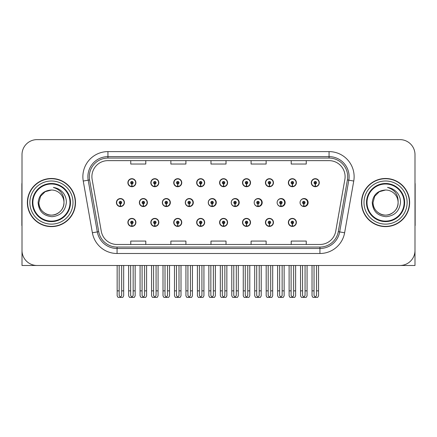 <?xml version="1.0" encoding="UTF-8"?>
<svg xmlns="http://www.w3.org/2000/svg" width="437" height="437" viewBox="0 0 437 437"><rect width="100%" height="100%" fill="white"/><g stroke="black" fill="none" stroke-linecap="round" stroke-linejoin="round"><path stroke-width="0.66" d="M385.565 265.483L414.997 265.483L414.997 154.671A15.044 15.044 0 0 0 399.959 139.627L37.041 139.627A15.044 15.044 0 0 0 22.003 154.671L22.003 265.483L51.435 265.483M288.354 222.411A4.009 4.009 0 0 0 292.364 226.421A4.009 4.009 0 0 0 296.379 222.411A4.009 4.009 0 0 0 292.364 218.402A4.009 4.009 0 0 0 288.354 222.411M219.582 222.411A4.009 4.009 0 0 0 223.597 226.421A4.009 4.009 0 0 0 227.606 222.411A4.009 4.009 0 0 0 223.597 218.402A4.009 4.009 0 0 0 219.582 222.411M196.661 222.411A4.009 4.009 0 0 0 200.67 226.421A4.009 4.009 0 0 0 204.68 222.411A4.009 4.009 0 0 0 200.67 218.402A4.009 4.009 0 0 0 196.661 222.411M265.434 222.411A4.009 4.009 0 0 0 269.443 226.421A4.009 4.009 0 0 0 273.453 222.411A4.009 4.009 0 0 0 269.443 218.402A4.009 4.009 0 0 0 265.434 222.411M173.735 222.411A4.009 4.009 0 0 0 177.744 226.421A4.009 4.009 0 0 0 181.759 222.411A4.009 4.009 0 0 0 177.744 218.402A4.009 4.009 0 0 0 173.735 222.411M150.809 222.411A4.009 4.009 0 0 0 154.824 226.421A4.009 4.009 0 0 0 158.833 222.411A4.009 4.009 0 0 0 154.824 218.402A4.009 4.009 0 0 0 150.809 222.411M242.508 222.411A4.009 4.009 0 0 0 246.517 226.421A4.009 4.009 0 0 0 250.532 222.411A4.009 4.009 0 0 0 246.517 218.402A4.009 4.009 0 0 0 242.508 222.411M162.335 202.555A4.009 4.009 0 0 0 166.344 206.564A4.009 4.009 0 0 0 170.354 202.555A4.009 4.009 0 0 0 166.344 198.545A4.009 4.009 0 0 0 162.335 202.555M185.299 202.555A4.009 4.009 0 0 0 189.308 206.564A4.009 4.009 0 0 0 193.318 202.555A4.009 4.009 0 0 0 189.308 198.545A4.009 4.009 0 0 0 185.299 202.555M208.263 202.555A4.009 4.009 0 0 0 212.273 206.564A4.009 4.009 0 0 0 216.282 202.555A4.009 4.009 0 0 0 212.273 198.545A4.009 4.009 0 0 0 208.263 202.555M231.228 202.555A4.009 4.009 0 0 0 235.237 206.564A4.009 4.009 0 0 0 239.247 202.555A4.009 4.009 0 0 0 235.237 198.545A4.009 4.009 0 0 0 231.228 202.555M257.906 203.806L257.797 206.313A3.758 3.758 0 0 1 254.197 202.555A4.009 4.009 0 0 0 258.201 206.564A4.009 4.009 0 0 0 262.211 202.555A4.009 4.009 0 0 0 258.201 198.545A4.009 4.009 0 0 0 254.192 202.555A3.758 3.758 0 0 1 257.961 198.797A3.758 3.758 0 0 1 261.719 202.555A3.758 3.758 0 0 1 258.125 206.313L258.016 203.806A1.251 1.251 0 0 0 259.212 202.555A1.251 1.251 0 0 0 257.961 201.304A1.251 1.251 0 0 0 256.705 202.555A1.251 1.251 0 0 0 257.906 203.806L257.939 203.058A0.503 0.503 0 0 1 257.459 202.555A0.503 0.503 0 0 1 257.961 202.052A0.503 0.503 0 0 1 258.464 202.555A0.503 0.503 0 0 1 257.983 203.058L258.016 203.806M277.555 204.303A4.009 4.009 0 0 0 285.175 202.555A4.009 4.009 0 0 0 277.555 200.807M300.935 204.98A4.009 4.009 0 0 0 308.14 202.555A4.009 4.009 0 0 0 300.935 200.13M139.37 202.555A4.009 4.009 0 0 0 143.38 206.564A4.009 4.009 0 0 0 147.389 202.555A4.009 4.009 0 0 0 143.38 198.545A4.009 4.009 0 0 0 139.37 202.555M311.281 182.699A4.009 4.009 0 0 0 315.29 186.714A4.009 4.009 0 0 0 319.3 182.699A4.009 4.009 0 0 0 315.29 178.689A4.009 4.009 0 0 0 311.281 182.699M173.735 182.699A4.009 4.009 0 0 0 177.744 186.714A4.009 4.009 0 0 0 181.759 182.699A4.009 4.009 0 0 0 177.744 178.689A4.009 4.009 0 0 0 173.735 182.699M196.661 182.699A4.009 4.009 0 0 0 200.67 186.714A4.009 4.009 0 0 0 204.68 182.699A4.009 4.009 0 0 0 200.67 178.689A4.009 4.009 0 0 0 196.661 182.699M219.582 182.699A4.009 4.009 0 0 0 223.597 186.714A4.009 4.009 0 0 0 227.606 182.699A4.009 4.009 0 0 0 223.597 178.689A4.009 4.009 0 0 0 219.582 182.699M265.434 182.699A4.009 4.009 0 0 0 269.443 186.714A4.009 4.009 0 0 0 273.453 182.699A4.009 4.009 0 0 0 269.443 178.689A4.009 4.009 0 0 0 265.434 182.699M288.354 182.699A4.009 4.009 0 0 0 292.364 186.714A4.009 4.009 0 0 0 296.379 182.699A4.009 4.009 0 0 0 292.364 178.689A4.009 4.009 0 0 0 288.354 182.699M150.809 182.699A4.009 4.009 0 0 0 154.824 186.714A4.009 4.009 0 0 0 158.833 182.699A4.009 4.009 0 0 0 154.824 178.689A4.009 4.009 0 0 0 150.809 182.699M242.508 182.699A4.009 4.009 0 0 0 246.517 186.714A4.009 4.009 0 0 0 250.532 182.699A4.009 4.009 0 0 0 246.517 178.689A4.009 4.009 0 0 0 242.508 182.699M127.888 222.411A4.009 4.009 0 0 0 131.898 226.421A4.009 4.009 0 0 0 135.907 222.411A4.009 4.009 0 0 0 131.898 218.402A4.009 4.009 0 0 0 127.888 222.411M116.406 202.555A4.009 4.009 0 0 0 120.415 206.564A4.009 4.009 0 0 0 124.425 202.555A4.009 4.009 0 0 0 120.415 198.545A4.009 4.009 0 0 0 116.406 202.555M127.888 182.699A4.009 4.009 0 0 0 131.898 186.714A4.009 4.009 0 0 0 135.907 182.699A4.009 4.009 0 0 0 131.898 178.689A4.009 4.009 0 0 0 127.888 182.699M27.367 202.555A24.068 24.068 0 0 0 51.435 226.623A24.068 24.068 0 0 0 75.503 202.555A24.068 24.068 0 0 0 51.435 178.487A24.068 24.068 0 0 0 27.367 202.555M361.497 202.555A24.068 24.068 0 0 0 385.565 226.623A24.068 24.068 0 0 0 409.633 202.555A24.068 24.068 0 0 0 385.565 178.487A24.068 24.068 0 0 0 361.497 202.555M91.896 176.685A16.043 16.043 0 0 1 107.939 160.636L329.061 160.636A16.043 16.043 0 0 1 344.859 179.47L335.736 231.211A16.043 16.043 0 0 1 319.933 244.474L117.067 244.474A16.043 16.043 0 0 1 101.264 231.211L92.141 179.47A16.043 16.043 0 0 1 91.896 176.685M89.317 176.685A18.622 18.622 0 0 0 89.601 179.918L98.724 231.659A18.622 18.622 0 0 0 117.067 247.052L319.933 247.052A18.622 18.622 0 0 0 338.276 231.659L347.399 179.918A18.622 18.622 0 0 0 329.061 158.063L107.939 158.063A18.622 18.622 0 0 0 89.317 176.685M83.254 181.038A25.067 25.067 0 0 1 107.939 151.612L329.061 151.612A25.067 25.067 0 0 1 353.746 181.038L344.624 232.779A25.067 25.067 0 0 1 319.933 253.498L117.067 253.498A25.067 25.067 0 0 1 92.376 232.779L83.254 181.038L88.192 180.164A20.058 20.058 0 0 1 107.939 156.626L329.061 156.626A20.058 20.058 0 0 1 348.808 180.164L339.686 231.91A20.058 20.058 0 0 1 319.933 248.484L117.067 248.484A20.058 20.058 0 0 1 97.314 231.91L88.192 180.164A20.058 20.058 0 0 1 87.886 176.685M399.959 139.627L37.041 139.627M22.003 154.671L22.003 250.439A15.044 15.044 0 0 0 37.041 265.483L399.959 265.483A15.044 15.044 0 0 0 414.997 250.439L414.997 154.671M210.978 160.636L210.978 164.033L226.022 164.033L226.022 160.636M170.867 160.636L170.867 164.033L185.911 164.033L185.911 160.636M130.756 160.636L130.756 164.033L145.794 164.033L145.794 160.636M251.089 160.636L251.089 164.033L266.133 164.033L266.133 160.636M291.206 160.636L291.206 164.033L306.244 164.033L306.244 160.636M226.022 244.474L226.022 241.077L210.978 241.077L210.978 244.474M185.911 244.474L185.911 241.077L170.867 241.077L170.867 244.474M145.794 244.474L145.794 241.077L130.756 241.077L130.756 244.474M266.133 244.474L266.133 241.077L251.089 241.077L251.089 244.474M306.244 244.474L306.244 241.077L291.206 241.077L291.206 244.474M133.154 265.483L133.154 295.505L131.898 297.297L130.647 295.505L130.647 290.851L128.636 290.851L128.636 295.865L129.505 297.373L134.29 297.373L135.159 295.865L135.159 265.483M131.843 223.662L131.734 226.169A3.758 3.758 0 0 1 128.139 222.411A3.758 3.758 0 0 1 131.898 218.653A3.758 3.758 0 0 1 135.656 222.411A3.758 3.758 0 0 1 132.061 226.169L131.952 223.662A1.251 1.251 0 0 0 133.154 222.411A1.251 1.251 0 0 0 131.898 221.155A1.251 1.251 0 0 0 130.647 222.411A1.251 1.251 0 0 0 131.843 223.662L131.876 222.914A0.503 0.503 0 0 1 131.395 222.411A0.503 0.503 0 0 1 131.898 221.909A0.503 0.503 0 0 1 132.4 222.411A0.503 0.503 0 0 1 131.919 222.914L131.952 223.662M128.636 265.483L128.636 290.851M130.647 265.483L130.647 290.851M133.154 290.851L135.159 290.851M121.672 265.483L121.672 295.505L120.415 297.297L119.164 295.505L119.164 290.851L117.154 290.851L117.154 295.865L118.023 297.373L122.808 297.373L123.676 295.865L123.676 265.483M120.361 203.806L120.251 206.313A3.758 3.758 0 0 1 116.657 202.555A3.758 3.758 0 0 1 120.415 198.797A3.758 3.758 0 0 1 124.174 202.555A3.758 3.758 0 0 1 120.579 206.313L120.47 203.806A1.251 1.251 0 0 0 121.672 202.555A1.251 1.251 0 0 0 120.415 201.304A1.251 1.251 0 0 0 119.164 202.555A1.251 1.251 0 0 0 120.361 203.806L120.394 203.058A0.503 0.503 0 0 1 119.913 202.555A0.503 0.503 0 0 1 120.415 202.052A0.503 0.503 0 0 1 120.918 202.555A0.503 0.503 0 0 1 120.437 203.058L120.47 203.806M117.154 265.483L117.154 290.851M119.164 265.483L119.164 290.851M121.672 290.851L123.676 290.851M131.843 183.95L131.734 186.457A3.758 3.758 0 0 1 128.139 182.699A3.758 3.758 0 0 1 131.898 178.941A3.758 3.758 0 0 1 135.656 182.699A3.758 3.758 0 0 1 132.061 186.457L131.952 183.95A1.251 1.251 0 0 0 133.154 182.699A1.251 1.251 0 0 0 131.898 181.448A1.251 1.251 0 0 0 130.647 182.699A1.251 1.251 0 0 0 131.843 183.95L131.876 183.201A0.503 0.503 0 0 1 131.395 182.699A0.503 0.503 0 0 1 131.898 182.196A0.503 0.503 0 0 1 132.4 182.699A0.503 0.503 0 0 1 131.919 183.201L131.952 183.95M131.898 297.297L130.647 295.505M22.003 234.647L22.003 229.633M22.003 225.607A10.029 10.029 0 0 0 21.85 225.618L21.85 184.507A10.029 10.029 0 0 1 22.003 182.775M156.075 265.483L156.075 295.505L154.824 297.297L153.567 295.505L153.567 290.851L151.563 290.851L151.563 295.865L152.431 297.373L157.211 297.373L158.079 295.865L158.079 265.483M154.769 223.662L154.66 226.169A3.758 3.758 0 0 1 151.06 222.411A3.758 3.758 0 0 1 154.824 218.653A3.758 3.758 0 0 1 158.582 222.411A3.758 3.758 0 0 1 154.988 226.169L154.878 223.662A1.251 1.251 0 0 0 156.075 222.411A1.251 1.251 0 0 0 154.824 221.155A1.251 1.251 0 0 0 153.567 222.411A1.251 1.251 0 0 0 154.769 223.662L154.802 222.914A0.503 0.503 0 0 1 154.321 222.411A0.503 0.503 0 0 1 154.824 221.909A0.503 0.503 0 0 1 155.321 222.411A0.503 0.503 0 0 1 154.845 222.914L154.878 223.662M151.563 265.483L151.563 290.851M153.567 265.483L153.567 290.851M156.075 290.851L158.079 290.851M179.001 265.483L179.001 295.505L177.744 297.297L176.493 295.505L176.493 290.851L174.489 290.851L174.489 295.865L175.357 297.373L180.137 297.373L181.005 295.865L181.005 265.483M177.69 223.662L177.58 226.169A3.758 3.758 0 0 1 173.986 222.411A3.758 3.758 0 0 1 177.744 218.653A3.758 3.758 0 0 1 181.508 222.411A3.758 3.758 0 0 1 177.908 226.169L177.799 223.662A1.251 1.251 0 0 0 179.001 222.411A1.251 1.251 0 0 0 177.744 221.155A1.251 1.251 0 0 0 176.493 222.411A1.251 1.251 0 0 0 177.69 223.662L177.722 222.914A0.503 0.503 0 0 1 177.247 222.411A0.503 0.503 0 0 1 177.744 221.909A0.503 0.503 0 0 1 178.247 222.411A0.503 0.503 0 0 1 177.766 222.914L177.799 223.662M174.489 265.483L174.489 290.851M176.493 265.483L176.493 290.851M179.001 290.851L181.005 290.851M201.921 265.483L201.921 295.505L200.67 297.297L199.414 295.505L199.414 290.851L197.409 290.851L197.409 295.865L198.278 297.373L203.063 297.373L203.932 295.865L203.932 265.483M200.616 223.662L200.507 226.169A3.758 3.758 0 0 1 196.912 222.411A3.758 3.758 0 0 1 200.67 218.653A3.758 3.758 0 0 1 204.429 222.411A3.758 3.758 0 0 1 200.834 226.169L200.725 223.662A1.251 1.251 0 0 0 201.921 222.411A1.251 1.251 0 0 0 200.67 221.155A1.251 1.251 0 0 0 199.414 222.411A1.251 1.251 0 0 0 200.616 223.662L200.649 222.914A0.503 0.503 0 0 1 200.168 222.411A0.503 0.503 0 0 1 200.67 221.909A0.503 0.503 0 0 1 201.173 222.411A0.503 0.503 0 0 1 200.692 222.914L200.725 223.662M197.409 265.483L197.409 290.851M199.414 265.483L199.414 290.851M201.921 290.851L203.932 290.851M224.847 265.483L224.847 295.505L223.597 297.297L222.34 295.505L222.34 290.851L220.335 290.851L220.335 295.865L221.204 297.373L225.984 297.373L226.852 295.865L226.852 265.483M223.542 223.662L223.433 226.169A3.758 3.758 0 0 1 219.833 222.411A3.758 3.758 0 0 1 223.597 218.653A3.758 3.758 0 0 1 227.355 222.411A3.758 3.758 0 0 1 223.76 226.169L223.651 223.662A1.251 1.251 0 0 0 224.847 222.411A1.251 1.251 0 0 0 223.597 221.155A1.251 1.251 0 0 0 222.34 222.411A1.251 1.251 0 0 0 223.542 223.662L223.575 222.914A0.503 0.503 0 0 1 223.094 222.411A0.503 0.503 0 0 1 223.597 221.909A0.503 0.503 0 0 1 224.094 222.411A0.503 0.503 0 0 1 223.618 222.914L223.651 223.662M220.335 265.483L220.335 290.851M222.34 265.483L222.34 290.851M224.847 290.851L226.852 290.851M144.592 265.483L144.592 295.505L143.341 297.297L142.085 295.505L142.085 290.851L140.08 290.851L140.08 295.865L140.949 297.373L145.729 297.373L146.597 295.865L146.597 265.483M143.287 203.806L143.178 206.313A3.758 3.758 0 0 1 139.578 202.555A3.758 3.758 0 0 1 143.341 198.797A3.758 3.758 0 0 1 147.1 202.555A3.758 3.758 0 0 1 143.505 206.313L143.396 203.806A1.251 1.251 0 0 0 144.592 202.555A1.251 1.251 0 0 0 143.341 201.304A1.251 1.251 0 0 0 142.085 202.555A1.251 1.251 0 0 0 143.287 203.806L143.32 203.058A0.503 0.503 0 0 1 142.839 202.555A0.503 0.503 0 0 1 143.341 202.052A0.503 0.503 0 0 1 143.839 202.555A0.503 0.503 0 0 1 143.363 203.058L143.396 203.806M147.264 203.56L146.963 203.56M146.963 201.555L147.264 201.555M140.08 265.483L140.08 290.851M142.085 265.483L142.085 290.851M144.592 290.851L146.597 290.851M167.518 265.483L167.518 295.505L166.262 297.297L165.011 295.505L165.011 290.851L163.006 290.851L163.006 295.865L163.875 297.373L168.655 297.373L169.523 295.865L169.523 265.483M166.207 203.806L166.098 206.313A3.758 3.758 0 0 1 162.504 202.555A3.758 3.758 0 0 1 166.262 198.797A3.758 3.758 0 0 1 170.026 202.555A3.758 3.758 0 0 1 166.426 206.313L166.317 203.806A1.251 1.251 0 0 0 167.518 202.555A1.251 1.251 0 0 0 166.262 201.304A1.251 1.251 0 0 0 165.011 202.555A1.251 1.251 0 0 0 166.207 203.806L166.24 203.058A0.503 0.503 0 0 1 165.765 202.555A0.503 0.503 0 0 1 166.262 202.052A0.503 0.503 0 0 1 166.765 202.555A0.503 0.503 0 0 1 166.284 203.058L166.317 203.806M170.228 203.56L169.889 203.56M169.889 201.555L170.228 201.555M163.006 265.483L163.006 290.851M165.011 265.483L165.011 290.851M167.518 290.851L169.523 290.851M190.439 265.483L190.439 295.505L189.188 297.297L187.932 295.505L187.932 290.851L185.927 290.851L185.927 295.865L186.796 297.373L191.581 297.373L192.449 295.865L192.449 265.483M189.134 203.806L189.024 206.313A3.758 3.758 0 0 1 185.43 202.555A3.758 3.758 0 0 1 189.188 198.797A3.758 3.758 0 0 1 192.946 202.555A3.758 3.758 0 0 1 189.352 206.313L189.243 203.806A1.251 1.251 0 0 0 190.439 202.555A1.251 1.251 0 0 0 189.188 201.304A1.251 1.251 0 0 0 187.932 202.555A1.251 1.251 0 0 0 189.134 203.806L189.166 203.058A0.503 0.503 0 0 1 188.686 202.555A0.503 0.503 0 0 1 189.188 202.052A0.503 0.503 0 0 1 189.691 202.555A0.503 0.503 0 0 1 189.21 203.058L189.243 203.806M193.192 203.56L192.81 203.56M192.81 201.555L193.192 201.555M185.927 265.483L185.927 290.851M187.932 265.483L187.932 290.851M190.439 290.851L192.449 290.851M213.365 265.483L213.365 295.505L212.114 297.297L210.858 295.505L210.858 290.851L208.853 290.851L208.853 295.865L209.722 297.373L214.501 297.373L215.37 295.865L215.37 265.483M212.06 203.806L211.95 206.313A3.758 3.758 0 0 1 208.351 202.555A3.758 3.758 0 0 1 212.114 198.797A3.758 3.758 0 0 1 215.873 202.555A3.758 3.758 0 0 1 212.278 206.313L212.169 203.806A1.251 1.251 0 0 0 213.365 202.555A1.251 1.251 0 0 0 212.114 201.304A1.251 1.251 0 0 0 210.858 202.555A1.251 1.251 0 0 0 212.06 203.806L212.092 203.058A0.503 0.503 0 0 1 211.612 202.555A0.503 0.503 0 0 1 212.114 202.052A0.503 0.503 0 0 1 212.611 202.555A0.503 0.503 0 0 1 212.136 203.058L212.169 203.806M216.157 203.56L215.736 203.56M215.736 201.555L216.157 201.555M208.853 265.483L208.853 290.851M210.858 265.483L210.858 290.851M213.365 290.851L215.37 290.851M154.769 183.95L154.66 186.457A3.758 3.758 0 0 1 151.06 182.699A3.758 3.758 0 0 1 154.824 178.941A3.758 3.758 0 0 1 158.582 182.699A3.758 3.758 0 0 1 154.988 186.457L154.878 183.95A1.251 1.251 0 0 0 156.075 182.699A1.251 1.251 0 0 0 154.824 181.448A1.251 1.251 0 0 0 153.567 182.699A1.251 1.251 0 0 0 154.769 183.95L154.802 183.201A0.503 0.503 0 0 1 154.321 182.699A0.503 0.503 0 0 1 154.824 182.196A0.503 0.503 0 0 1 155.321 182.699A0.503 0.503 0 0 1 154.845 183.201L154.878 183.95M177.69 183.95L177.58 186.457A3.758 3.758 0 0 1 173.986 182.699A3.758 3.758 0 0 1 177.744 178.941A3.758 3.758 0 0 1 181.508 182.699A3.758 3.758 0 0 1 177.908 186.457L177.799 183.95A1.251 1.251 0 0 0 179.001 182.699A1.251 1.251 0 0 0 177.744 181.448A1.251 1.251 0 0 0 176.493 182.699A1.251 1.251 0 0 0 177.69 183.95L177.722 183.201A0.503 0.503 0 0 1 177.247 182.699A0.503 0.503 0 0 1 177.744 182.196A0.503 0.503 0 0 1 178.247 182.699A0.503 0.503 0 0 1 177.766 183.201L177.799 183.95M200.616 183.95L200.507 186.457A3.758 3.758 0 0 1 196.912 182.699A3.758 3.758 0 0 1 200.67 178.941A3.758 3.758 0 0 1 204.429 182.699A3.758 3.758 0 0 1 200.834 186.457L200.725 183.95A1.251 1.251 0 0 0 201.921 182.699A1.251 1.251 0 0 0 200.67 181.448A1.251 1.251 0 0 0 199.414 182.699A1.251 1.251 0 0 0 200.616 183.95L200.649 183.201A0.503 0.503 0 0 1 200.168 182.699A0.503 0.503 0 0 1 200.67 182.196A0.503 0.503 0 0 1 201.173 182.699A0.503 0.503 0 0 1 200.692 183.201L200.725 183.95M223.542 183.95L223.433 186.457A3.758 3.758 0 0 1 219.833 182.699A3.758 3.758 0 0 1 223.597 178.941A3.758 3.758 0 0 1 227.355 182.699A3.758 3.758 0 0 1 223.76 186.457L223.651 183.95A1.251 1.251 0 0 0 224.847 182.699A1.251 1.251 0 0 0 223.597 181.448A1.251 1.251 0 0 0 222.34 182.699A1.251 1.251 0 0 0 223.542 183.95L223.575 183.201A0.503 0.503 0 0 1 223.094 182.699A0.503 0.503 0 0 1 223.597 182.196A0.503 0.503 0 0 1 224.094 182.699A0.503 0.503 0 0 1 223.618 183.201L223.651 183.95M69.986 202.555A18.551 18.551 0 0 1 51.435 221.106A18.551 18.551 0 0 1 32.879 202.555A18.551 18.551 0 0 1 51.435 184.004A18.551 18.551 0 0 1 69.986 202.555M38.101 202.555C38.751 211.208 43.4 215.916 52.058 216.692C60.574 215.791 65.337 211.076 66.353 202.555C66.429 199.201 65.512 196.142 63.605 193.367C60.989 190.013 57.575 188.03 53.374 187.429C60.781 189.8 64.31 194.842 63.966 202.555C63.797 207.28 61.71 210.902 57.7 213.409C49.889 218.413 38.472 211.825 38.898 202.555L40.575 196.289L45.164 191.701L51.435 190.019C43.553 190.537 39.106 194.716 38.101 202.555M27.618 202.555A23.817 23.817 0 0 1 51.435 178.738A23.817 23.817 0 0 1 75.251 202.555A23.817 23.817 0 0 1 51.435 226.371A23.817 23.817 0 0 1 27.618 202.555M63.966 202.555C64.397 211.825 52.981 218.413 45.164 213.409C41.154 210.902 39.068 207.28 38.898 202.555L40.575 196.289L45.164 191.701L51.435 190.019L45.164 191.701L40.575 196.289L38.898 202.555L40.575 196.289L45.164 191.701L51.435 190.019A12.536 12.536 0 0 1 63.966 202.555C63.797 207.28 61.71 210.902 57.7 213.409C49.889 218.413 38.472 211.825 38.898 202.555L40.575 196.289L45.164 191.701M404.121 202.555A18.551 18.551 0 0 1 385.565 221.106A18.551 18.551 0 0 1 367.014 202.555A18.551 18.551 0 0 1 385.565 184.004A18.551 18.551 0 0 1 404.121 202.555M372.237 202.555C372.881 211.208 377.535 215.916 386.193 216.692C394.709 215.791 399.473 211.076 400.489 202.555C400.565 199.201 399.647 196.142 397.741 193.367C395.119 190.013 391.71 188.03 387.51 187.429C394.917 189.8 398.446 194.842 398.102 202.555C397.932 207.28 395.846 210.902 391.836 213.409C384.019 218.413 372.603 211.825 373.034 202.555L374.711 196.289L379.3 191.701L385.565 190.019C377.688 190.537 373.242 194.716 372.237 202.555M361.749 202.555A23.817 23.817 0 0 1 385.565 178.738A23.817 23.817 0 0 1 409.382 202.555A23.817 23.817 0 0 1 385.565 226.371A23.817 23.817 0 0 1 361.749 202.555M398.102 202.555C398.528 211.825 387.111 218.413 379.3 213.409C375.29 210.902 373.203 207.28 373.034 202.555L374.711 196.289L379.3 191.701L385.565 190.019L379.3 191.701L374.711 196.289L373.034 202.555L374.711 196.289L379.3 191.701L385.565 190.019A12.536 12.536 0 0 1 398.102 202.555C397.932 207.28 395.846 210.902 391.836 213.409C384.019 218.413 372.603 211.825 373.034 202.555M414.997 229.633L414.997 234.647M414.997 182.775A10.029 10.029 0 0 1 415.15 184.507L415.15 225.618A10.029 10.029 0 0 0 414.997 225.607M247.774 265.483L247.774 295.505L246.517 297.297L245.266 295.505L245.266 290.851L243.262 290.851L243.262 295.865L244.13 297.373L248.91 297.373L249.778 295.865L249.778 265.483M246.463 223.662L246.353 226.169A3.758 3.758 0 0 1 242.759 222.411A3.758 3.758 0 0 1 246.517 218.653A3.758 3.758 0 0 1 250.281 222.411A3.758 3.758 0 0 1 246.681 226.169L246.572 223.662A1.251 1.251 0 0 0 247.774 222.411A1.251 1.251 0 0 0 246.517 221.155A1.251 1.251 0 0 0 245.266 222.411A1.251 1.251 0 0 0 246.463 223.662L246.495 222.914A0.503 0.503 0 0 1 246.015 222.411A0.503 0.503 0 0 1 246.517 221.909A0.503 0.503 0 0 1 247.02 222.411A0.503 0.503 0 0 1 246.539 222.914L246.572 223.662M243.262 265.483L243.262 290.851M245.266 265.483L245.266 290.851M247.774 290.851L249.778 290.851M270.694 265.483L270.694 295.505L269.443 297.297L268.187 295.505L268.187 290.851L266.182 290.851L266.182 295.865L267.051 297.373L271.836 297.373L272.699 295.865L272.699 265.483M269.389 223.662L269.279 226.169A3.758 3.758 0 0 1 265.68 222.411A3.758 3.758 0 0 1 269.443 218.653A3.758 3.758 0 0 1 273.201 222.411A3.758 3.758 0 0 1 269.607 226.169L269.498 223.662A1.251 1.251 0 0 0 270.694 222.411A1.251 1.251 0 0 0 269.443 221.155A1.251 1.251 0 0 0 268.187 222.411A1.251 1.251 0 0 0 269.389 223.662L269.421 222.914A0.503 0.503 0 0 1 268.941 222.411A0.503 0.503 0 0 1 269.443 221.909A0.503 0.503 0 0 1 269.946 222.411A0.503 0.503 0 0 1 269.465 222.914L269.498 223.662M266.182 265.483L266.182 290.851M268.187 265.483L268.187 290.851M270.694 290.851L272.699 290.851M293.62 265.483L293.62 295.505L292.364 297.297L291.113 295.505L291.113 290.851L289.108 290.851L289.108 295.865L289.977 297.373L294.757 297.373L295.625 295.865L295.625 265.483M292.309 223.662L292.2 226.169A3.758 3.758 0 0 1 288.606 222.411A3.758 3.758 0 0 1 292.364 218.653A3.758 3.758 0 0 1 296.128 222.411A3.758 3.758 0 0 1 292.533 226.169L292.419 223.662A1.251 1.251 0 0 0 293.62 222.411A1.251 1.251 0 0 0 292.364 221.155A1.251 1.251 0 0 0 291.113 222.411A1.251 1.251 0 0 0 292.309 223.662L292.342 222.914A0.503 0.503 0 0 1 291.867 222.411A0.503 0.503 0 0 1 292.364 221.909A0.503 0.503 0 0 1 292.866 222.411A0.503 0.503 0 0 1 292.386 222.914L292.419 223.662M289.108 265.483L289.108 290.851M291.113 265.483L291.113 290.851M293.62 290.851L295.625 290.851M236.291 265.483L236.291 295.505L235.035 297.297L233.784 295.505L233.784 290.851L231.779 290.851L231.779 295.865L232.648 297.373L237.428 297.373L238.296 295.865L238.296 265.483M234.98 203.806L234.871 206.313A3.758 3.758 0 0 1 231.277 202.555A3.758 3.758 0 0 1 235.035 198.797A3.758 3.758 0 0 1 238.799 202.555A3.758 3.758 0 0 1 235.199 206.313L235.09 203.806A1.251 1.251 0 0 0 236.291 202.555A1.251 1.251 0 0 0 235.035 201.304A1.251 1.251 0 0 0 233.784 202.555A1.251 1.251 0 0 0 234.98 203.806L235.013 203.058A0.503 0.503 0 0 1 234.532 202.555A0.503 0.503 0 0 1 235.035 202.052A0.503 0.503 0 0 1 235.538 202.555A0.503 0.503 0 0 1 235.057 203.058L235.09 203.806M239.121 203.56L238.662 203.56M238.662 201.555L239.121 201.555M231.779 265.483L231.779 290.851M233.784 265.483L233.784 290.851M236.291 290.851L238.296 290.851M259.212 265.483L259.212 295.505L257.961 297.297L256.705 295.505L256.705 290.851L254.7 290.851L254.7 295.865L255.569 297.373L260.354 297.373L261.217 295.865L261.217 265.483M262.085 203.56L261.583 203.56M261.583 201.555L262.085 201.555M254.7 265.483L254.7 290.851M256.705 265.483L256.705 290.851M259.212 290.851L261.217 290.851M282.138 265.483L282.138 295.505L280.882 297.297L279.631 295.505L279.631 290.851L277.626 290.851L277.626 295.865L278.495 297.373L283.274 297.373L284.143 295.865L284.143 265.483M280.827 203.806L280.718 206.313A3.758 3.758 0 0 1 277.124 202.555A3.758 3.758 0 0 1 280.882 198.797A3.758 3.758 0 0 1 284.645 202.555A3.758 3.758 0 0 1 281.051 206.313L280.942 203.806A1.251 1.251 0 0 0 282.138 202.555A1.251 1.251 0 0 0 280.882 201.304A1.251 1.251 0 0 0 279.631 202.555A1.251 1.251 0 0 0 280.827 203.806L280.86 203.058A0.503 0.503 0 0 1 280.385 202.555A0.503 0.503 0 0 1 280.882 202.052A0.503 0.503 0 0 1 281.384 202.555A0.503 0.503 0 0 1 280.909 203.058L280.942 203.806M285.05 203.56L284.509 203.56M284.509 201.555L285.05 201.555M277.626 265.483L277.626 290.851M279.631 265.483L279.631 290.851M282.138 290.851L284.143 290.851M305.064 265.483L305.064 295.505L303.808 297.297L302.557 295.505L302.557 290.851L300.547 290.851L300.547 295.865L301.415 297.373L306.2 297.373L307.069 295.865L307.069 265.483M303.753 203.806L303.644 206.313A3.758 3.758 0 0 1 300.05 202.555A3.758 3.758 0 0 1 303.808 198.797A3.758 3.758 0 0 1 307.572 202.555A3.758 3.758 0 0 1 303.972 206.313L303.862 203.806A1.251 1.251 0 0 0 305.064 202.555A1.251 1.251 0 0 0 303.808 201.304A1.251 1.251 0 0 0 302.557 202.555A1.251 1.251 0 0 0 303.753 203.806L303.786 203.058A0.503 0.503 0 0 1 303.305 202.555A0.503 0.503 0 0 1 303.808 202.052A0.503 0.503 0 0 1 304.31 202.555A0.503 0.503 0 0 1 303.83 203.058L303.862 203.806M308.014 203.56L307.435 203.56M307.435 201.555L308.014 201.555M300.547 265.483L300.547 290.851M302.557 265.483L302.557 290.851M305.064 290.851L307.069 290.851M246.463 183.95L246.353 186.457A3.758 3.758 0 0 1 242.759 182.699A3.758 3.758 0 0 1 246.517 178.941A3.758 3.758 0 0 1 250.281 182.699A3.758 3.758 0 0 1 246.681 186.457L246.572 183.95A1.251 1.251 0 0 0 247.774 182.699A1.251 1.251 0 0 0 246.517 181.448A1.251 1.251 0 0 0 245.266 182.699A1.251 1.251 0 0 0 246.463 183.95L246.495 183.201A0.503 0.503 0 0 1 246.015 182.699A0.503 0.503 0 0 1 246.517 182.196A0.503 0.503 0 0 1 247.02 182.699A0.503 0.503 0 0 1 246.539 183.201L246.572 183.95M269.389 183.95L269.279 186.457A3.758 3.758 0 0 1 265.68 182.699A3.758 3.758 0 0 1 269.443 178.941A3.758 3.758 0 0 1 273.201 182.699A3.758 3.758 0 0 1 269.607 186.457L269.498 183.95A1.251 1.251 0 0 0 270.694 182.699A1.251 1.251 0 0 0 269.443 181.448A1.251 1.251 0 0 0 268.187 182.699A1.251 1.251 0 0 0 269.389 183.95L269.421 183.201A0.503 0.503 0 0 1 268.941 182.699A0.503 0.503 0 0 1 269.443 182.196A0.503 0.503 0 0 1 269.946 182.699A0.503 0.503 0 0 1 269.465 183.201L269.498 183.95M292.309 183.95L292.2 186.457A3.758 3.758 0 0 1 288.606 182.699A3.758 3.758 0 0 1 292.364 178.941A3.758 3.758 0 0 1 296.128 182.699A3.758 3.758 0 0 1 292.533 186.457L292.419 183.95A1.251 1.251 0 0 0 293.62 182.699A1.251 1.251 0 0 0 292.364 181.448A1.251 1.251 0 0 0 291.113 182.699A1.251 1.251 0 0 0 292.309 183.95L292.342 183.201A0.503 0.503 0 0 1 291.867 182.699A0.503 0.503 0 0 1 292.364 182.196A0.503 0.503 0 0 1 292.866 182.699A0.503 0.503 0 0 1 292.386 183.201L292.419 183.95M316.546 265.483L316.546 295.505L315.29 297.297L314.039 295.505L314.039 290.851L312.029 290.851L312.029 295.865L312.897 297.373L317.683 297.373L318.551 295.865L318.551 265.483M315.235 183.95L315.126 186.457A3.758 3.758 0 0 1 311.532 182.699A3.758 3.758 0 0 1 315.29 178.941A3.758 3.758 0 0 1 319.054 182.699A3.758 3.758 0 0 1 315.454 186.457L315.345 183.95A1.251 1.251 0 0 0 316.546 182.699A1.251 1.251 0 0 0 315.29 181.448A1.251 1.251 0 0 0 314.039 182.699A1.251 1.251 0 0 0 315.235 183.95L315.268 183.201A0.503 0.503 0 0 1 314.787 182.699A0.503 0.503 0 0 1 315.29 182.196A0.503 0.503 0 0 1 315.793 182.699A0.503 0.503 0 0 1 315.312 183.201L315.345 183.95M312.029 265.483L312.029 290.851M314.039 265.483L314.039 290.851M316.546 290.851L318.551 290.851M329.061 151.612L329.061 158.063M88.192 180.164L89.601 179.918M117.067 253.498L117.067 247.052M319.933 247.052L319.933 253.498M338.276 231.659L344.624 232.779M92.376 232.779L98.724 231.659M347.399 179.918L353.746 181.038M107.939 151.612L107.939 158.063M131.734 226.169A3.758 3.758 0 0 1 128.139 222.411M120.251 206.313A3.758 3.758 0 0 1 116.657 202.555M131.734 186.457A3.758 3.758 0 0 1 128.139 182.699M154.66 226.169A3.758 3.758 0 0 1 151.06 222.411M177.58 226.169A3.758 3.758 0 0 1 173.986 222.411M200.507 226.169A3.758 3.758 0 0 1 196.912 222.411M223.433 226.169A3.758 3.758 0 0 1 219.833 222.411M143.178 206.313A3.758 3.758 0 0 1 139.578 202.555M166.098 206.313A3.758 3.758 0 0 1 162.504 202.555M189.024 206.313A3.758 3.758 0 0 1 185.43 202.555M211.95 206.313A3.758 3.758 0 0 1 208.351 202.555M154.66 186.457A3.758 3.758 0 0 1 151.06 182.699M177.58 186.457A3.758 3.758 0 0 1 173.986 182.699M200.507 186.457A3.758 3.758 0 0 1 196.912 182.699M223.433 186.457A3.758 3.758 0 0 1 219.833 182.699M70.499 202.555A19.064 19.064 0 0 1 51.435 221.619A19.064 19.064 0 0 1 32.365 202.555A19.064 19.064 0 0 1 51.435 183.491A19.064 19.064 0 0 1 70.499 202.555M29.874 202.555A21.56 21.56 0 0 1 51.435 180.994A21.56 21.56 0 0 1 72.995 202.555A21.56 21.56 0 0 1 51.435 224.115A21.56 21.56 0 0 1 29.874 202.555M404.635 202.555A19.064 19.064 0 0 1 385.565 221.619A19.064 19.064 0 0 1 366.501 202.555A19.064 19.064 0 0 1 385.565 183.491A19.064 19.064 0 0 1 404.635 202.555M364.005 202.555A21.56 21.56 0 0 1 385.565 180.994A21.56 21.56 0 0 1 407.126 202.555A21.56 21.56 0 0 1 385.565 224.115A21.56 21.56 0 0 1 364.005 202.555M246.353 226.169A3.758 3.758 0 0 1 242.759 222.411M269.279 226.169A3.758 3.758 0 0 1 265.68 222.411M292.2 226.169A3.758 3.758 0 0 1 288.606 222.411M234.871 206.313A3.758 3.758 0 0 1 231.277 202.555M257.797 206.313A3.758 3.758 0 0 1 254.197 202.555M280.718 206.313A3.758 3.758 0 0 1 277.124 202.555M303.644 206.313A3.758 3.758 0 0 1 300.05 202.555M246.353 186.457A3.758 3.758 0 0 1 242.759 182.699M269.279 186.457A3.758 3.758 0 0 1 265.68 182.699M292.2 186.457A3.758 3.758 0 0 1 288.606 182.699M315.126 186.457A3.758 3.758 0 0 1 311.532 182.699"/></g></svg>
